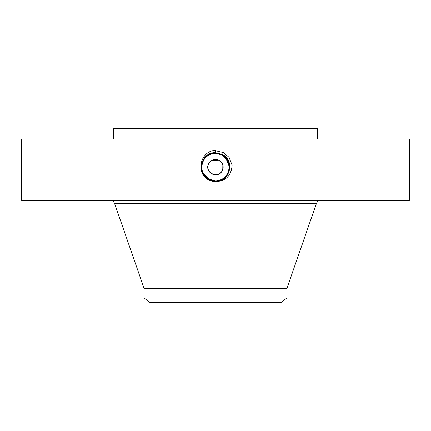 <?xml version="1.0" encoding="UTF-8"?>
<svg xmlns="http://www.w3.org/2000/svg" width="431" height="431" viewBox="0 0 431 431"><rect width="100%" height="100%" fill="white"/><g stroke="black" fill="none" stroke-linecap="round" stroke-linejoin="round"><path stroke-width="0.65" d="M21.55 200.189L409.45 200.189L409.45 138.938L21.55 138.938L21.55 200.189M215.473 181.575L215.5 181.575C225.731 181.257 231.269 175.8 232.11 165.208L229.087 157.363L223.447 152.569L214.315 150.414C199.364 152.224 196.283 173.741 208.539 179.856L212.79 181.316L215.473 181.575L208.572 179.797L212.79 181.316M213 180.6L215.505 180.831A13.717 13.717 0 0 1 213.059 180.611L215.505 180.831C228.985 181.683 234.701 161.07 222.105 155.031L215.505 153.339C201.972 152.499 196.234 173.181 208.873 179.237L215.495 180.934C229.076 181.78 234.83 161.027 222.148 154.955L215.5 153.247C201.875 152.407 196.105 173.23 208.83 179.318L215.5 181.025C229.173 181.871 234.954 160.984 222.191 154.869L215.5 153.156C201.789 152.31 195.981 173.262 208.787 179.398L215.5 181.122C229.518 181.925 234.884 160.801 222.234 154.788L215.5 153.064C201.439 152.256 196.057 173.44 208.744 179.474L215.5 181.214C229.61 182.022 235.008 160.763 222.277 154.707L215.5 152.973C201.347 152.159 195.927 173.483 208.701 179.555L215.5 181.3C229.701 182.114 235.132 160.72 222.321 154.632L215.5 152.881C201.255 152.062 195.803 173.526 208.658 179.635L215.5 181.392C229.793 182.211 235.261 160.677 222.364 154.551L215.5 152.79C201.164 151.971 195.674 173.569 208.615 179.722L215.5 181.483C229.885 182.308 235.385 160.639 222.407 154.47L215.5 152.698C201.072 151.874 195.55 173.612 208.572 179.797L208.539 179.856M113.423 138.938L113.423 128.734L317.577 128.734L317.577 138.938M206.794 177.712L208.922 179.151L215.505 180.848C228.99 181.677 234.701 161.065 222.1 155.031L215.5 153.339C201.961 152.504 196.234 173.187 208.879 179.237L215.5 181.031C229.163 181.871 234.954 160.989 222.191 154.874L215.5 153.156C201.783 152.31 195.981 173.267 208.787 179.398L215.5 181.117C229.513 181.925 234.884 160.806 222.234 154.794L215.5 153.064C201.433 152.256 196.057 173.445 208.744 179.479L215.5 181.209C229.604 182.022 235.008 160.763 222.277 154.713L215.5 152.973C201.342 152.159 195.927 173.488 208.701 179.56L215.5 181.3C229.696 182.119 235.132 160.725 222.321 154.632L215.5 152.881C201.25 152.068 195.803 173.531 208.658 179.641L215.5 181.392C229.788 182.211 235.261 160.682 222.364 154.551L215.5 152.703C201.072 151.874 195.55 173.607 208.572 179.797L215.5 181.483C229.879 182.308 235.385 160.639 222.407 154.47L215.5 152.703L215.5 150.376M286.954 288.323L286.954 297.966L144.046 297.966L144.046 288.323L286.954 288.323L316.435 203.48C317.281 201.401 318.821 200.307 321.063 200.189M215.5 152.79C201.164 151.971 195.679 173.569 208.615 179.716L208.83 179.318C196.105 173.224 201.88 152.402 215.505 153.247L215.5 152.79M221.486 162.336L220.737 161.533M209.514 171.888L210.263 172.696M222.084 163.209L222.218 170.784C217.903 179.673 203.631 171.894 208.782 163.446L211.993 160.31M212.063 160.273L218.684 160.154M218.732 160.176L222.067 163.177M286.954 297.966L281.351 302.266L149.649 302.266L144.046 297.966M208.782 163.446A7.656 7.656 0 0 1 219.169 160.397A7.656 7.656 0 0 1 222.218 170.784A7.656 7.656 0 0 1 211.831 173.833A7.656 7.656 0 0 1 208.782 163.446M215.522 153.398L215.495 153.398A13.717 13.717 0 0 1 218.054 153.641M223.894 156.264L222.073 155.074A13.717 13.717 0 0 1 224.529 156.787M224.885 157.11A13.717 13.717 0 0 1 227.498 160.467M228.419 162.503A13.717 13.717 0 0 1 227.536 173.693L228.624 171.107M206.072 177.076L208.949 179.167A13.717 13.717 0 0 1 204.563 175.395L202.608 171.797M202.581 171.732A13.717 13.717 0 0 1 203.464 160.537L203.459 160.547C206.158 155.974 210.172 153.592 215.495 153.398C210.177 153.592 206.163 155.974 203.464 160.537C206.158 155.974 210.172 153.592 215.495 153.398C210.166 153.598 206.153 155.974 203.464 160.537C206.153 155.979 210.166 153.598 215.495 153.398L222.272 154.713M227.713 173.354L228.748 170.665M229.103 168.887L229.206 166.533M229.211 166.754L227.212 159.976L222.078 155.079L218.129 153.651M211.745 180.309L208.329 178.806L211.756 180.309M213.205 180.637L215.624 180.831M205.926 176.936L207.65 178.364M204.574 175.406L208.927 179.156L211.276 180.163M228.942 169.846L229.217 167.083M229.141 165.682L225.699 157.945M228.091 161.673L227.913 161.275M223.35 152.752L223.193 153.032M212.047 180.39L208.922 179.161L203.486 173.731A13.717 13.717 0 0 0 204.553 175.379L208.916 179.156L211.287 180.169M206.169 177.168L207.737 178.423M226.787 159.319L222.073 155.074C229.023 159.879 230.844 166.086 227.536 173.693C224.842 178.256 220.828 180.637 215.505 180.831L208.922 179.156L215.505 180.831C220.823 180.637 224.837 178.256 227.536 173.693L227.616 173.548M229.211 166.808L228.813 163.802M203.087 172.95L203.497 173.758M229.066 165.1L226.022 158.317M224.934 157.159L222.078 155.079L217.65 153.565M202.031 169.712L201.8 166.42M208.922 179.161L215.5 180.939C229.082 181.774 234.83 161.022 222.148 154.95L215.495 153.398M203.475 173.715C201.234 169.313 201.229 164.922 203.464 160.537M215.505 180.848L215.5 181.575M222.277 154.707L223.522 152.429M144.046 288.323L114.565 203.48L316.435 203.48M223.28 152.876L223.436 152.59M223.236 152.957L223.393 152.671M114.565 203.48C113.719 201.401 112.179 200.307 109.937 200.189"/></g></svg>
